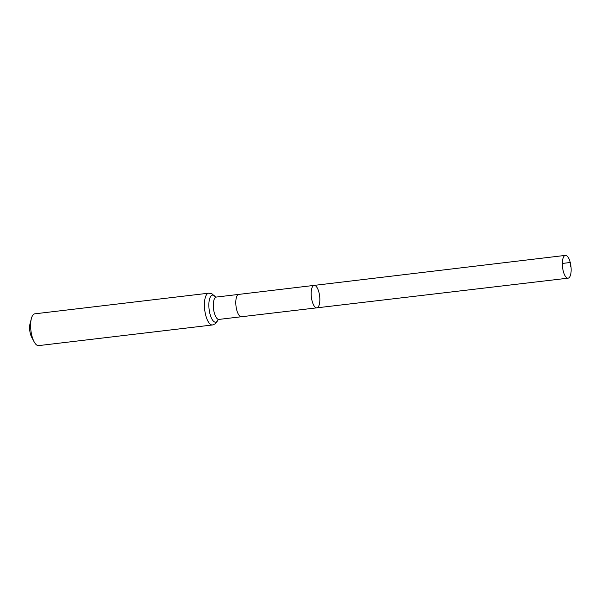 <?xml version="1.0" encoding="UTF-8"?>
<svg xmlns="http://www.w3.org/2000/svg" width="601" height="601" viewBox="0 0 601 601"><rect width="100%" height="100%" fill="white"/><g stroke="black" fill="none" stroke-linecap="round" stroke-linejoin="round"><path stroke-width="0.9" d="M318.951 292.409A11.306 4.162 83.2 0 0 314.165 285.392A11.306 4.162 83.2 0 0 311.371 297.104A11.306 4.162 83.2 0 0 316.832 307.84A11.306 4.162 83.2 0 0 318.951 292.409M212.446 324.976A16.009 5.89 83.2 0 1 204.708 309.77A16.009 5.89 83.2 0 1 208.667 293.183L34.858 313.82A16.009 5.89 83.2 0 0 31.365 318.628L30.05 323.669A9.338 3.441 83.2 0 0 31.65 337.169L34.107 341.766A16.009 5.89 83.2 0 0 38.637 345.613L212.446 324.976L215.361 323.796L218.223 319.634M31.365 318.628A16.009 5.89 83.2 0 0 34.107 341.766M316.832 307.84L241.444 316.742A11.254 4.139 -96.8 0 1 236.681 309.755A11.254 4.139 -96.8 0 1 238.792 294.392L314.165 285.392A11.306 4.162 83.2 0 0 311.371 297.104A11.306 4.162 83.2 0 0 316.832 307.84L568.095 278.165A11.472 4.222 83.2 0 0 570.244 262.502A11.472 4.222 83.2 0 0 565.391 255.387A11.472 4.222 83.2 0 0 563.242 271.051A11.472 4.222 83.2 0 0 568.095 278.165M562.341 263.448L570.244 262.502L570.214 266.363M238.792 294.392L216.3 297.067A11.254 4.139 -96.8 0 0 214.189 312.43A11.254 4.139 -96.8 0 0 218.952 319.409L241.444 316.742M215.466 296.992A13.628 5.018 83.2 0 0 209.276 300.222A13.628 5.018 83.2 0 0 211.387 317.989A13.628 5.018 83.2 0 0 218.155 319.672M208.667 293.183L211.777 293.649L215.534 297.014M215.616 297.315L215.211 296.886L216.3 297.067M218.231 319.334L217.938 319.845L218.952 319.409M314.165 285.392L565.391 255.387"/></g></svg>
